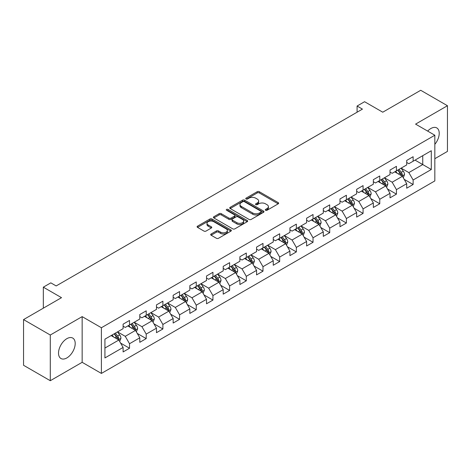 <?xml version="1.0" encoding="UTF-8"?>
<svg xmlns="http://www.w3.org/2000/svg" width="471" height="471" viewBox="0 0 471 471"><rect width="100%" height="100%" fill="white"/><g stroke="black" fill="none" stroke-linecap="round" stroke-linejoin="round"><path stroke-width="0.71" d="M265.579 210.266A1.036 0.601 0 0 0 267.051 210.266L278.202 203.825A1.484 0.86 0 0 0 278.638 203.219A1.484 0.86 0 0 0 278.202 202.612L259.309 191.709A1.484 0.86 0 0 0 257.207 191.709L246.056 198.144A1.036 0.601 0 0 0 245.75 198.568A1.036 0.601 0 0 0 246.056 198.992A1.036 0.601 0 0 0 247.528 198.992L248.971 198.161A4.751 2.744 0 0 1 255.688 198.161L257.26 199.068A4.751 2.744 0 0 1 258.65 201.011A4.751 2.744 0 0 1 257.26 202.948L255.818 203.784A1.036 0.601 0 0 0 255.512 204.208A1.036 0.601 0 0 0 255.818 204.632A1.036 0.601 0 0 0 257.29 204.632L258.732 203.796A4.751 2.744 0 0 1 265.45 203.796L267.022 204.708A4.751 2.744 0 0 1 268.417 206.645A4.751 2.744 0 0 1 267.022 208.582L265.579 209.418A1.036 0.601 0 0 0 265.273 209.842A1.036 0.601 0 0 0 265.579 210.266L265.579 209.418M66.858 357.931A11.799 6.812 120 0 0 74.565 347.533A11.799 6.812 120 0 0 72.758 338.084A11.799 6.812 120 0 0 66.858 338.667A11.799 6.812 120 0 0 59.152 349.064A11.799 6.812 120 0 0 60.959 358.513A11.799 6.812 120 0 0 66.858 357.931M434.833 144.332A11.799 6.812 120 0 0 436.77 127.918A11.799 6.812 120 0 0 430.877 128.506A11.799 6.812 120 0 0 427.668 131.097M211.126 234.005A1.484 0.86 0 0 0 210.696 234.611A1.484 0.86 0 0 0 211.126 235.217L216.43 238.279A1.484 0.86 0 0 0 218.526 238.279L230.914 231.126A1.484 0.86 0 0 0 231.349 230.525A1.484 0.86 0 0 0 230.914 229.919L212.021 219.009A1.484 0.86 0 0 0 209.919 219.009L197.537 226.157A1.484 0.86 0 0 0 197.102 226.763A1.484 0.86 0 0 0 197.537 227.369L203.937 231.067A1.484 0.86 0 0 0 206.039 231.067L211.338 228.005A1.484 0.86 0 0 0 211.773 227.399A1.484 0.86 0 0 0 211.338 226.792L208.164 224.961A3.968 2.29 0 0 1 206.999 223.342A3.968 2.29 0 0 1 209.454 221.223A3.968 2.29 0 0 1 213.781 221.717L226.215 228.9A3.968 2.29 0 0 1 227.381 230.525A3.968 2.29 0 0 1 224.926 232.639A3.968 2.29 0 0 1 220.599 232.144L218.526 230.949A1.484 0.86 0 0 0 216.43 230.949L211.126 234.005L211.126 235.217M434.833 158.698L447.45 151.409L447.45 105.722L420.715 90.285L382.752 112.204L364.572 101.712L357.089 106.034L362.435 109.119L56.167 285.938L50.821 282.853L43.332 287.175L43.332 308.169M50.285 335.022L50.285 380.715L82.154 362.311L82.154 316.624L50.285 335.022L23.55 319.591L61.513 297.672L43.332 287.175M82.154 316.624L101.4 327.739L434.833 135.236L434.833 180.923L101.4 373.426L101.4 327.739M447.45 105.722L415.581 124.12L434.833 135.236M249.071 219.433A1.484 0.86 0 0 0 251.173 219.433L263.56 212.28A1.484 0.86 0 0 0 263.995 211.673A1.484 0.86 0 0 0 263.56 211.067L244.667 200.163A1.484 0.86 0 0 0 242.565 200.163L230.178 207.311A1.484 0.86 0 0 0 229.742 207.917A1.484 0.86 0 0 0 230.178 208.523L249.071 219.433M226.975 210.49A1.036 0.601 0 0 1 228.029 210.637L228.029 209.401L247.234 220.493A1.484 0.86 0 0 1 247.669 221.099A1.484 0.86 0 0 1 247.234 221.706L234.852 228.853A1.484 0.86 0 0 1 232.751 228.853L213.858 217.949L219.156 214.911L219.156 213.675L213.858 216.737A1.484 0.86 0 0 0 213.422 217.343A1.484 0.86 0 0 0 213.858 217.949L213.858 216.737M219.156 214.911A1.484 0.86 0 0 1 221.258 214.911L221.258 213.675A1.484 0.86 0 0 0 219.156 213.675M221.258 213.675L228.918 218.097A1.484 0.86 0 0 0 231.02 218.097L234.534 216.071A1.484 0.86 0 0 0 234.97 215.465A1.484 0.86 0 0 0 234.534 214.858L226.557 210.249A1.036 0.601 0 0 1 226.257 209.825A1.036 0.601 0 0 1 226.892 209.271A1.036 0.601 0 0 1 228.029 209.401M50.285 380.715L23.55 365.278L23.55 319.591M120.594 343.082L129.525 348.24L129.525 343.73L139.793 337.801L139.793 342.311L146.21 338.608L146.21 334.098L156.472 328.169L156.472 332.679L162.889 328.976L162.889 324.466L173.157 318.537L173.157 323.047L179.575 319.344L179.575 314.834L189.837 308.911L189.837 313.415L196.254 309.712L196.254 305.202L206.522 299.279L206.522 303.783L212.939 300.08L212.939 295.57L223.201 289.647L223.201 294.151L229.618 290.448L229.618 285.944L239.886 280.015L239.886 284.519L246.304 280.816L246.304 276.312L256.565 270.383L256.565 274.887L262.983 271.184L262.983 266.68L273.251 260.751L273.251 265.261L279.668 261.552L279.668 257.048L289.93 251.12L289.93 255.629L296.347 251.92L296.347 247.416L306.615 241.488L306.615 245.997L313.032 242.294L313.032 237.784L323.294 231.856L323.294 236.365L329.712 232.662L329.712 228.152L339.98 222.224L339.98 226.734L346.397 223.03L346.397 218.52L356.659 212.598L356.659 217.102L363.076 213.398L363.076 208.888L373.344 202.966L373.344 207.47L379.761 203.766L379.761 199.257L390.023 193.334L390.023 197.838L396.441 194.134L396.441 189.625L406.708 183.702L406.708 188.206L413.126 184.502L413.126 179.999L431.301 169.501L431.301 150.732L422.746 155.671L422.746 164.562L431.301 169.501M129.525 348.24L123.108 351.943L123.108 347.433L104.927 357.931L104.927 339.161L123.108 328.664L123.108 324.16L129.525 320.457L129.525 324.961L139.793 319.032L139.793 314.528L146.21 310.825L146.21 315.329L156.472 309.4L156.472 304.896L162.889 301.193L162.889 305.697L173.157 299.774L173.157 295.264L179.575 291.561L179.575 296.065L189.837 290.142L189.837 285.632L196.254 281.929L196.254 286.433L206.522 280.51L206.522 276L212.939 272.297L212.939 276.807L223.201 270.878L223.201 266.368L229.618 262.665L229.618 267.175L239.886 261.246L239.886 256.736L246.304 253.033L246.304 257.543L256.565 251.614L256.565 247.104L262.983 243.401L262.983 247.911L273.251 241.982L273.251 237.478L279.668 233.769L279.668 238.279L289.93 232.35L289.93 227.846L296.347 224.137L296.347 228.647L306.615 222.718L306.615 218.214L313.032 214.511L313.032 219.015L323.294 213.086L323.294 208.582L329.712 204.879L329.712 209.383L339.98 203.454L339.98 198.95L346.397 195.247L346.397 199.751L356.659 193.828L356.659 189.318L363.076 185.615L363.076 190.119L373.344 184.196L373.344 179.686L379.761 175.983L379.761 180.487L390.023 174.564L390.023 170.055L396.441 166.351L396.441 170.861L406.708 164.932L406.708 160.423L413.126 156.719L413.126 161.229L431.301 150.732M127.812 325.95L135.513 330.395L125.245 336.323L117.55 331.878M123.108 326.197L125.245 327.433L129.525 324.961M125.245 336.323L129.525 343.73M135.513 330.395L139.793 337.801M144.497 316.318L152.198 320.763L141.93 326.691L134.229 322.246M139.793 316.565L141.93 317.801L146.21 315.329M141.93 326.691L146.21 334.098M152.198 320.763L156.472 328.169M161.176 306.686L168.877 311.131L158.609 317.06L150.914 312.614M156.472 306.933L158.609 308.169L162.889 305.697M158.609 317.06L162.889 324.466M168.877 311.131L173.157 318.537M177.861 297.054L185.562 301.499L175.294 307.428L167.594 302.983M173.157 297.301L175.294 298.537L179.575 296.065M175.294 307.428L179.575 314.834M185.562 301.499L189.837 308.911M194.541 287.422L202.242 291.867L191.974 297.796L184.279 293.351M189.837 287.669L191.974 288.906L196.254 286.433M191.974 297.796L196.254 305.202M202.242 291.867L206.522 299.279M211.226 277.79L218.927 282.235L208.659 288.164L200.958 283.719M206.522 278.037L208.659 279.274L212.939 276.807M208.659 288.164L212.939 295.57M218.927 282.235L223.201 289.647M227.905 268.158L235.606 272.603L225.338 278.532L217.643 274.087M223.201 268.405L225.338 269.642L229.618 267.175M225.338 278.532L229.618 285.944M235.606 272.603L239.886 280.015M244.59 258.526L252.291 262.977L242.023 268.9L234.322 264.455M239.886 258.773L242.023 260.01L246.304 257.543M242.023 268.9L246.304 276.312M252.291 262.977L256.565 270.383M261.27 248.9L268.97 253.345L258.703 259.268L251.008 254.823M256.565 249.147L258.703 250.378L262.983 247.911M258.703 259.268L262.983 266.68M268.97 253.345L273.251 260.751M277.955 239.268L285.656 243.713L275.388 249.636L267.687 245.191M273.251 239.515L275.388 240.746L279.668 238.279M275.388 249.636L279.668 257.048M285.656 243.713L289.93 251.12M294.634 229.636L302.335 234.081L292.067 240.01L284.372 235.559M289.93 229.883L292.067 231.114L296.347 228.647M292.067 240.01L296.347 247.416M302.335 234.081L306.615 241.488M311.319 220.004L319.02 224.449L308.752 230.378L301.051 225.933M306.615 220.251L308.752 221.488L313.032 219.015M308.752 230.378L313.032 237.784M319.02 224.449L323.294 231.856M327.999 210.372L335.699 214.817L325.432 220.746L317.737 216.301M323.294 210.619L325.432 211.856L329.712 209.383M325.432 220.746L329.712 228.152M335.699 214.817L339.98 222.224M344.684 200.74L352.385 205.185L342.117 211.114L334.416 206.669M339.98 200.987L342.117 202.224L346.397 199.751M342.117 211.114L346.397 218.52M352.385 205.185L356.659 212.598M361.363 191.108L369.064 195.553L358.796 201.482L351.101 197.037M356.659 191.356L358.796 192.592L363.076 190.119M358.796 201.482L363.076 208.888M369.064 195.553L373.344 202.966M378.048 181.476L385.749 185.921L375.481 191.85L367.78 187.405M373.344 181.724L375.481 182.96L379.761 180.487M375.481 191.85L379.761 199.257M385.749 185.921L390.023 193.334M394.727 171.844L402.428 176.289L392.16 182.218L384.466 177.773M390.023 172.092L392.16 173.328L396.441 170.861M392.16 182.218L396.441 189.625M402.428 176.289L406.708 183.702M415.045 160.116L422.746 164.562L408.846 172.586L401.145 168.141M406.708 162.46L408.846 163.696L413.126 161.229M408.846 172.586L413.126 179.999M82.154 362.311L101.4 373.426M357.089 106.034L357.089 112.204M104.927 348.051L118.833 340.027L111.132 335.582M118.833 340.027L123.108 347.433M404.195 179.345L413.126 184.502M387.509 188.977L396.441 194.134M370.83 198.609L379.761 203.766M354.145 208.241L363.076 213.398M337.466 217.873L346.397 223.03M320.78 227.505L329.712 232.662M304.101 237.137L313.032 242.294M287.416 246.769L296.347 251.92M270.737 256.401L279.668 261.552M254.052 266.033L262.983 271.184M237.372 275.665L246.304 280.816M220.687 285.291L229.618 290.448M204.008 294.923L212.939 300.08M187.323 304.554L196.254 309.712M170.643 314.186L179.575 319.344M153.958 323.818L162.889 328.976M137.279 333.45L146.21 338.608M265.997 210.413L267.022 209.819A4.751 2.744 0 0 0 268.417 207.882L268.417 206.645M258.65 201.011L258.65 202.242A4.751 2.744 0 0 1 257.26 204.184L256.236 204.779M278.184 203.837L259.309 192.939A1.484 0.86 0 0 0 257.207 192.939L246.468 199.139M263.536 212.291L244.667 201.394A1.484 0.86 0 0 0 242.565 201.394L230.201 208.535M260.934 212.097A1.036 0.601 0 0 0 261.24 211.673A1.036 0.601 0 0 0 260.934 211.249L244.349 201.676A1.036 0.601 0 0 0 242.883 201.676L241.358 202.554A4.751 2.744 0 0 0 239.969 204.496A4.751 2.744 0 0 0 241.358 206.433L252.697 212.98A4.751 2.744 0 0 0 259.415 212.98L260.934 212.097L260.934 213.334A1.036 0.601 0 0 0 261.24 212.91L261.24 211.673M239.969 204.496L239.969 205.727A4.751 2.744 0 0 0 241.358 207.67L241.358 206.433M260.934 213.334L259.415 214.211A4.751 2.744 0 0 1 252.697 214.211L241.358 207.67M221.258 214.911L228.918 219.333A1.484 0.86 0 0 0 231.02 219.333L234.534 217.302A1.484 0.86 0 0 0 234.97 216.695L234.97 215.465M228.029 210.637L247.216 221.717M236.872 222.689A3.968 2.29 0 0 0 241.199 223.189A3.968 2.29 0 0 0 243.648 221.07A3.968 2.29 0 0 0 242.488 219.445L238.102 216.919A1.484 0.86 0 0 0 236.006 216.919L232.491 218.944A1.484 0.86 0 0 0 232.056 219.551A1.484 0.86 0 0 0 232.491 220.157L236.872 222.689L236.872 223.925A3.968 2.29 0 0 0 241.199 224.42A3.968 2.29 0 0 0 243.648 222.3L243.648 221.07M232.056 219.551L232.056 220.787A1.484 0.86 0 0 0 232.491 221.394L232.491 220.157M236.872 223.925L232.491 221.394M227.381 230.525L227.381 231.756A3.968 2.29 0 0 1 224.926 233.875A3.968 2.29 0 0 1 220.599 233.38L218.526 232.179A1.484 0.86 0 0 0 216.43 232.179L211.149 235.229M206.999 223.342L206.999 224.573A3.968 2.29 0 0 0 208.164 226.198L208.164 224.961M211.32 228.017L208.164 226.198M230.896 231.137L212.021 220.245A1.484 0.86 0 0 0 209.919 220.245L197.555 227.381M403.276 177.755L404.548 174.553A4.009 2.314 -120 0 0 403.27 171.138L401.062 168.194M397.212 173.281L395.711 171.279M401.81 175.936L402.381 174.723A4.009 2.314 -120 0 0 401.233 172.309L399.031 169.366M398.024 169.943L400.474 173.21A2.043 1.177 60 0 1 400.845 173.834L402.381 174.723M397.748 170.108L399.95 173.051A4.009 2.314 60 0 1 401.098 175.459M386.591 187.387L387.863 184.185A4.009 2.314 -120 0 0 386.585 180.77L384.377 177.82M380.533 182.913L379.031 180.911M385.125 185.562L385.702 184.355A4.009 2.314 -120 0 0 384.554 181.941L382.346 178.998M381.339 179.575L383.788 182.842A2.043 1.177 60 0 1 384.159 183.466L385.702 184.355M381.063 179.739L383.27 182.683A4.009 2.314 60 0 1 384.418 185.091M369.912 197.019L371.183 193.811A4.009 2.314 -120 0 0 369.906 190.402L367.698 187.452M363.848 192.545L362.346 190.543M368.446 195.194L369.017 193.981A4.009 2.314 -120 0 0 367.869 191.573L365.667 188.63M364.66 189.207L367.109 192.474A2.043 1.177 60 0 1 367.48 193.098L369.017 193.981M364.383 189.366L366.585 192.315A4.009 2.314 60 0 1 367.733 194.723M353.226 206.651L354.498 203.443A4.009 2.314 -120 0 0 353.221 200.034L351.013 197.084M347.168 202.177L345.667 200.175M351.76 204.826L352.337 203.613A4.009 2.314 -120 0 0 351.189 201.205L348.982 198.262M347.975 198.839L350.424 202.106A2.043 1.177 60 0 1 350.795 202.724L352.337 203.613M347.698 198.998L349.906 201.947A4.009 2.314 60 0 1 351.054 204.355M336.547 216.283L337.819 213.075A4.009 2.314 -120 0 0 336.541 209.666L334.333 206.716M330.483 211.803L328.982 209.801M335.081 214.458L335.652 213.245A4.009 2.314 -120 0 0 334.504 210.837L332.302 207.888M331.296 208.47L333.745 211.738A2.043 1.177 60 0 1 334.116 212.356L335.652 213.245M331.019 208.629L333.221 211.579A4.009 2.314 60 0 1 334.369 213.987M319.862 225.909L321.134 222.706A4.009 2.314 -120 0 0 319.856 219.298L317.648 216.348M313.804 221.435L312.302 219.433M318.396 224.09L318.973 222.877A4.009 2.314 -120 0 0 317.825 220.469L315.617 217.52M314.61 218.102L317.06 221.37A2.043 1.177 60 0 1 317.43 221.988L318.973 222.877M314.334 218.261L316.541 221.211A4.009 2.314 60 0 1 317.69 223.619M303.183 235.541L304.454 232.338A4.009 2.314 -120 0 0 303.177 228.924L300.969 225.98M297.119 231.067L295.617 229.065M301.717 233.722L302.288 232.509A4.009 2.314 -120 0 0 301.14 230.101L298.938 227.152M297.931 227.734L300.38 231.002A2.043 1.177 60 0 1 300.751 231.62L302.288 232.509M297.654 227.893L299.856 230.843A4.009 2.314 60 0 1 301.004 233.251M286.498 245.173L287.769 241.97A4.009 2.314 -120 0 0 286.492 238.556L284.284 235.612M280.439 240.699L278.938 238.697M285.032 243.354L285.609 242.141A4.009 2.314 -120 0 0 284.46 239.733L282.253 236.783M281.246 237.366L283.695 240.634A2.043 1.177 60 0 1 284.066 241.252L285.609 242.141M280.969 237.525L283.177 240.469A4.009 2.314 60 0 1 284.325 242.883M269.818 254.805L271.09 251.602A4.009 2.314 -120 0 0 269.812 248.188L267.605 245.244M263.754 250.331L262.253 248.329M268.352 252.986L268.923 251.773A4.009 2.314 -120 0 0 267.775 249.359L265.573 246.415M264.567 246.992L267.016 250.266A2.043 1.177 60 0 1 267.387 250.884L268.923 251.773M264.29 247.157L266.492 250.101A4.009 2.314 60 0 1 267.64 252.515M253.133 264.437L254.405 261.234A4.009 2.314 -120 0 0 253.127 257.82L250.919 254.876M247.075 259.963L245.574 257.961M251.667 262.618L252.244 261.405A4.009 2.314 -120 0 0 251.096 258.991L248.888 256.047M247.881 256.624L250.331 259.898A2.043 1.177 60 0 1 250.702 260.516L252.244 261.405M247.605 256.789L249.813 259.733A4.009 2.314 60 0 1 250.961 262.147M236.454 274.069L237.725 270.866A4.009 2.314 -120 0 0 236.442 267.451L234.24 264.508M230.39 269.595L228.888 267.593M234.988 272.25L235.559 271.037A4.009 2.314 -120 0 0 234.411 268.623L232.209 265.679M231.202 266.256L233.651 269.524A2.043 1.177 60 0 1 234.022 270.148L235.559 271.037M230.925 266.421L233.127 269.365A4.009 2.314 60 0 1 234.275 271.779M219.769 283.701L221.04 280.498A4.009 2.314 -120 0 0 219.763 277.083L217.555 274.14M213.71 279.226L212.209 277.225M218.303 281.882L218.88 280.669A4.009 2.314 -120 0 0 217.732 278.255L215.524 275.311M214.517 275.888L216.966 279.156A2.043 1.177 60 0 1 217.337 279.78L218.88 280.669M214.24 276.053L216.448 278.997A4.009 2.314 60 0 1 217.596 281.405M203.089 293.333L204.361 290.13A4.009 2.314 -120 0 0 203.078 286.715L200.876 283.766M197.025 288.858L195.524 286.857M201.623 291.508L202.194 290.301A4.009 2.314 -120 0 0 201.046 287.887L198.839 284.943M197.838 285.52L200.287 288.788A2.043 1.177 60 0 1 200.658 289.412L202.194 290.301M197.561 285.685L199.763 288.629A4.009 2.314 60 0 1 200.911 291.037M186.404 302.965L187.676 299.756A4.009 2.314 -120 0 0 186.398 296.347L184.19 293.398M180.346 298.49L178.845 296.489M184.938 301.14L185.515 299.927A4.009 2.314 -120 0 0 184.367 297.519L182.159 294.575M181.152 295.152L183.602 298.42A2.043 1.177 60 0 1 183.973 299.044L185.515 299.927M180.876 295.311L183.084 298.261A4.009 2.314 60 0 1 184.232 300.669M169.725 312.597L170.997 309.388A4.009 2.314 -120 0 0 169.713 305.979L167.511 303.03M163.661 308.122L162.159 306.121M168.259 310.772L168.83 309.559A4.009 2.314 -120 0 0 167.682 307.151L165.474 304.201M164.473 304.784L166.922 308.052A2.043 1.177 60 0 1 167.293 308.67L168.83 309.559M164.196 304.943L166.398 307.893A4.009 2.314 60 0 1 167.546 310.301M153.04 322.229L154.311 319.02A4.009 2.314 -120 0 0 153.034 315.611L150.826 312.662M146.981 317.748L145.48 315.747M151.574 320.404L152.151 319.191A4.009 2.314 -120 0 0 151.003 316.783L148.795 313.833M147.788 314.416L150.237 317.684A2.043 1.177 60 0 1 150.608 318.302L152.151 319.191M147.511 314.575L149.719 317.525A4.009 2.314 60 0 1 150.867 319.933M136.36 331.855L137.632 328.652A4.009 2.314 -120 0 0 136.349 325.237L134.147 322.294M130.296 327.38L128.795 325.379M134.894 330.036L135.465 328.823A4.009 2.314 -120 0 0 134.317 326.415L132.11 323.465M131.109 324.048L133.558 327.316A2.043 1.177 60 0 1 133.929 327.934L135.465 328.823M130.832 324.207L133.034 327.157A4.009 2.314 60 0 1 134.182 329.565M119.675 341.487L120.947 338.284A4.009 2.314 -120 0 0 119.669 334.869L117.462 331.925M113.617 337.012L112.116 335.011M118.209 339.668L118.786 338.455A4.009 2.314 -120 0 0 117.638 336.047L115.43 333.097M114.424 333.68L116.873 336.948A2.043 1.177 60 0 1 117.244 337.566L118.786 338.455M114.147 333.839L116.355 336.783A4.009 2.314 60 0 1 117.503 339.197M267.022 209.819L267.022 208.582M255.818 204.632L255.818 203.784M257.26 204.184L257.26 202.948M246.056 198.992L246.056 198.144M257.207 192.939L257.207 191.709M259.309 192.939L259.309 191.709M278.202 203.825L278.202 202.612M230.178 208.523L230.178 207.311M242.565 201.394L242.565 200.163M244.667 201.394L244.667 200.163M263.56 212.28L263.56 211.067M252.697 214.211L252.697 212.98M259.415 214.211L259.415 212.98M228.918 219.333L228.918 218.097M231.02 219.333L231.02 218.097M234.534 217.302L234.534 216.071M247.234 221.706L247.234 220.493M216.43 232.179L216.43 230.949M218.526 232.179L218.526 230.949M220.599 233.38L220.599 232.144M211.338 228.005L211.338 226.792M197.537 227.369L197.537 226.157M209.919 220.245L209.919 219.009M212.021 220.245L212.021 219.009M230.914 231.126L230.914 229.919M402.034 176.066L404.518 174.629M401.233 172.309L403.27 171.138M398.384 173.958L399.95 173.051M385.349 185.692L387.839 184.261M384.554 181.941L386.585 180.77M381.704 183.59L383.27 182.683M368.669 195.324L371.154 193.893M367.869 191.573L369.906 190.402M365.019 193.222L366.585 192.315M351.984 204.956L354.475 203.519M351.189 201.205L353.221 200.034M348.34 202.848L349.906 201.947M335.305 214.588L337.789 213.151M334.504 210.837L336.541 209.666M331.655 212.48L333.221 211.579M318.62 224.22L321.11 222.783M317.825 220.469L319.856 219.298M314.975 222.112L316.541 221.211M301.94 233.851L304.425 232.415M301.14 230.101L303.177 228.924M298.29 231.744L299.856 230.843M285.255 243.483L287.746 242.047M284.46 239.733L286.492 238.556M281.611 241.376L283.177 240.469M268.576 253.115L271.06 251.679M267.775 249.359L269.812 248.188M264.926 251.008L266.492 250.101M251.891 262.747L254.381 261.311M251.096 258.991L253.127 257.82M248.246 260.64L249.813 259.733M235.212 272.379L237.696 270.943M234.411 268.623L236.442 267.451M231.561 270.272L233.127 269.365M218.526 282.011L221.017 280.575M217.732 278.255L219.763 277.083M214.882 279.904L216.448 278.997M201.847 291.637L204.332 290.207M201.046 287.887L203.078 286.715M198.197 289.535L199.763 288.629M185.162 301.269L187.652 299.839M184.367 297.519L186.398 296.347M181.518 299.167L183.084 298.261M168.483 310.901L170.967 309.465M167.682 307.151L169.713 305.979M164.832 308.793L166.398 307.893M151.797 320.533L154.288 319.097M151.003 316.783L153.034 315.611M148.153 318.425L149.719 317.525M135.118 330.165L137.603 328.729M134.317 326.415L136.349 325.237M131.468 328.057L133.034 327.157M118.433 339.797L120.923 338.361M117.638 336.047L119.669 334.869M114.789 337.689L116.355 336.783"/></g></svg>
